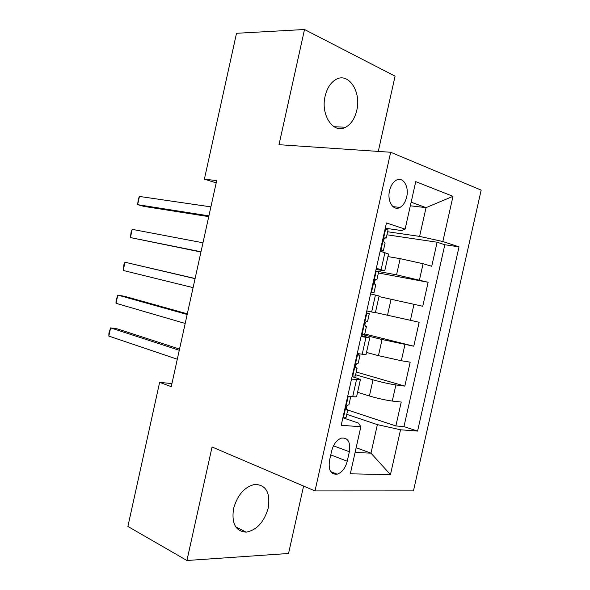 <?xml version="1.0" encoding="UTF-8"?>
<svg xmlns="http://www.w3.org/2000/svg" width="590" height="590" viewBox="0 0 590 590"><rect width="100%" height="100%" fill="white"/><g stroke="black" fill="none" stroke-linecap="round" stroke-linejoin="round"><path stroke-width="0.89" d="M325.127 96.155C320.4 115.161 333.586 134.328 345.622 127.248C351.072 124.232 354.782 118.62 356.766 110.426C361.552 91.789 348.425 71.7 335.71 79.613C330.562 82.725 327.037 88.235 325.127 96.155M233.552 508.573C231.428 523.507 235.631 531.369 246.17 532.15C256.849 530.071 264.209 521.995 268.251 507.924C270.478 492.657 266.016 484.818 254.865 484.397C244.621 486.765 237.519 494.826 233.552 508.573M389.555 190.651C386.922 201.234 393.36 211.368 399.939 207.437C403.184 205.556 405.433 202.075 406.672 196.986C409.32 186.521 402.911 176.108 396.126 180.282C392.97 182.192 390.779 185.651 389.555 190.651M378.286 151.416L395.086 76.162L304.506 29.5L236.516 33.291L204.383 179.176L216.183 182.863M413.45 490.895L481.175 190.113L390.669 152.257L315.001 490.932L413.45 490.895M315.001 490.932L212.061 446.984L186.927 560.5L288.547 553.486L303.592 486.057M357.57 392.298L369.414 395.971C377.777 398.442 385.395 400.138 392.269 401.06L401.229 402.048L395.861 425.95L347.746 410.021M355.63 374.753L373.028 379.849C381.42 382.209 389.039 383.906 395.89 384.938L404.814 386.111L356.249 372.017M404.814 386.111L410.183 362.179L401.325 360.741L378.448 355.659L366.486 352.451M375.417 312.553L419.151 322.251L413.767 346.212L364.76 333.962M378.994 296.578L422.742 306.262L428.134 282.263L378.397 272.978M376.317 268.273L384.754 270.817L376.037 269.534M361.05 336.529L369.738 337.923L361.279 335.518M171.919 383.618L159.632 382.342L171.248 386.686L216.692 180.584L204.383 179.176M347.237 461.225L349.354 451.748C350.644 442.058 347.982 437.515 341.367 438.127C336.706 439.926 333.468 444.196 331.654 450.937L329.493 460.613C328.239 470.119 330.798 474.648 337.178 474.19C342.023 472.465 345.371 468.136 347.237 461.225L330.769 454.92M385.277 228.219L401.65 230.55L405.116 229.112L386.45 222.968L341.212 425.272L360.844 426.762L358.536 423.111L342.886 417.786M405.116 229.112L415.744 181.646L452.995 196.322L442.839 241.531L459.027 246.856L417.58 431.084L400.536 429.786L390.462 474.618L350.305 473.822L360.844 426.762M376.531 271.142L396.546 274.852L428.134 282.263M387.94 256.591L400.175 258.663L396.546 274.852M361.537 334.36L382.062 339.516L378.448 355.659M351.529 379.104L360.372 379.783C360.261 379.326 358.241 378.515 354.317 377.349L352.075 376.678M395.861 425.95L403.958 426.6L444.831 244.739L437.124 242.225L386.944 234.791M400.175 258.663L423.089 263.737L431.725 266.26L437.124 242.225M413.767 346.212L382.062 339.516M347.724 396.119L352.702 396.672C355.254 396.945 356.559 396.893 356.626 396.51L360.365 379.82M357.245 353.565L365.992 354.671L369.738 337.937M366.774 310.952L375.365 312.774L379.119 295.996L370.586 293.886M384.761 270.795L388.515 254.017L380.137 251.185M356.146 447.729L370.985 453.164L377.379 424.623L400.536 429.786M346.78 414.35L377.379 424.623M186.927 560.5L127.89 526.45L159.632 382.342M304.506 29.5L279.004 144.69L390.669 152.257M355.092 452.442L370.985 453.164L390.462 474.618M410.338 205.799L426.046 207.643L411.142 202.193M387.623 231.752L419.593 236.391L426.046 207.643L452.995 196.322M403.958 426.6L417.58 431.084M444.831 244.739L459.027 246.856M442.839 241.531L419.593 236.391M342.974 417.359L343.528 417.919L346.042 417.639L347.805 409.74L346.153 408.634M343.528 417.919L342.901 417.705M347.576 396.79L350.689 396.856L350.165 396.392M348.203 396.989L347.436 397.424M179.537 349.081L117.38 328.896L110.618 327.885L179.272 350.29M108.826 336.086L108.921 333.092L110.618 327.885L108.826 336.086L177.302 359.229M350.689 396.856L348.926 404.755L347.753 405.116C346.02 407.115 345.747 408.752 346.95 410.028L347.805 409.74M352.348 375.454L352.886 376.044L355.342 376.066L357.105 368.16L355.623 367.423M352.886 376.044L352.26 375.86M356.943 354.915L359.996 355.254L357.12 354.125M357.577 355.084L356.81 355.49M187.31 313.821L124.527 296.298L117.808 295.081L187.163 314.5M116.009 303.29L116.075 300.457L117.808 295.081L116.009 303.29L185.186 323.453M359.996 355.254L358.226 363.167L357.031 363.352C355.364 365.313 355.121 366.951 356.294 368.263L357.105 368.16M361.736 333.483L362.267 334.11L364.65 334.434L366.427 326.513L365.262 326.145M362.267 334.11L361.626 333.955M366.324 312.973L369.31 313.592L366.346 312.87M366.958 313.12L366.206 313.497M195.098 278.517L125.006 262.24L195.061 278.672M123.207 270.456L123.952 264.526L125.006 262.24L123.207 270.456L193.085 287.632M369.31 313.592L367.541 321.513L366.324 321.528C364.731 323.453 364.509 325.09 365.645 326.432L366.427 326.513M371.132 291.453L371.656 292.116L373.979 292.736L370.963 292.212M371.656 292.116L371.014 291.984M375.712 270.98L378.647 271.872L376.87 279.8L375.631 279.631C374.119 281.526 373.913 283.171 375.019 284.542L375.756 284.808L373.979 292.736M376.361 271.098L375.609 271.437M200.991 251.768L130.412 237.578L132.219 229.355L202.975 242.792M375.565 279.667L376.87 279.8M200.939 252.011L130.412 237.578L131.12 231.818L132.219 229.355M380.543 249.364L383.316 250.986L380.211 250.868M381.066 250.057L380.417 249.954M385.123 228.913L387.991 230.085L386.214 238.028L384.96 237.667C383.515 239.54 383.33 241.177 384.4 242.593L385.093 243.043L383.316 250.986M385.772 229.008L385.027 229.311M208.912 215.859L137.625 204.671L139.432 196.441L210.888 206.876M384.488 238.109L386.214 238.028M208.742 216.633L144.233 206.448L137.625 204.671L138.296 199.066L139.432 196.441M391.111 299.115L387.49 315.281M373.028 379.849L369.414 395.971M395.89 384.938L392.269 401.06M423.089 263.737L419.461 279.925M414.01 304.189L410.382 320.363M404.947 344.597L401.325 360.741M356.485 379.753L352.702 396.672M365.955 337.428L362.172 354.369M375.439 295.044L371.648 312.007M384.938 252.586L381.14 269.578M333.475 445.834L349.354 451.748M348.048 397.077L343.41 417.801M357.422 355.173L352.776 375.926M366.803 313.202L362.157 333.984M376.206 271.164L371.553 291.984M385.617 229.068L380.956 249.917M333.992 126.717L345.622 127.248M235.72 526.855L246.17 532.15M392.888 206.596L399.939 207.437M330.673 471.587L337.178 474.19"/></g></svg>
